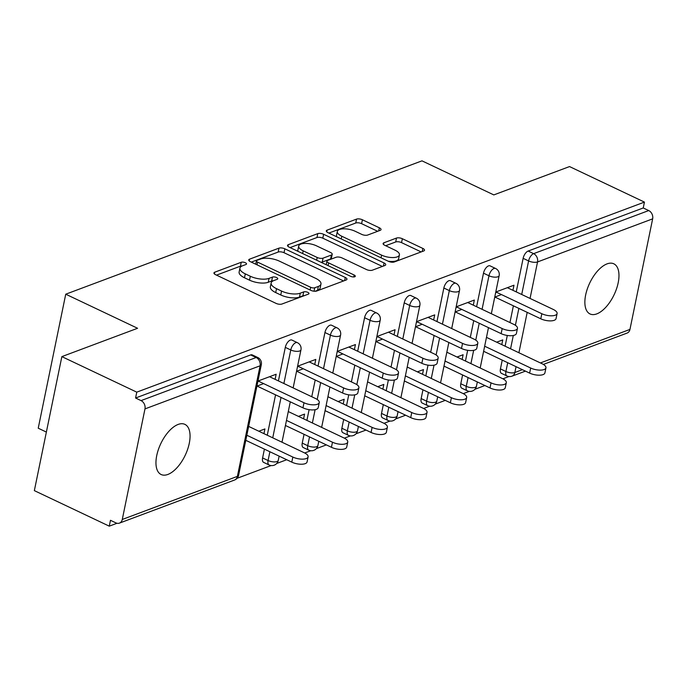 <?xml version="1.0" encoding="UTF-8"?>
<svg xmlns="http://www.w3.org/2000/svg" width="687" height="687" viewBox="0 0 687 687"><rect width="100%" height="100%" fill="white"/><g stroke="black" fill="none" stroke-linecap="round" stroke-linejoin="round"><path stroke-width="1.03" d="M245.353 262.735A2.98 1.168 11.6 0 0 241.257 262.271L214.756 272.189A4.259 1.666 11.6 0 0 213.949 272.928A4.259 1.666 11.6 0 0 215.624 274.714L276.062 303.379A4.259 1.666 11.6 0 0 281.91 304.04L308.411 294.122A2.98 1.168 11.6 0 0 308.978 293.607A2.98 1.168 11.6 0 0 307.81 292.353A2.98 1.168 11.6 0 0 303.714 291.889L300.288 293.177A13.62 5.341 11.6 0 1 281.558 291.065L276.517 288.677A13.62 5.341 11.6 0 1 271.159 282.95A13.62 5.341 11.6 0 1 273.761 280.597L277.187 279.308A2.98 1.168 11.6 0 0 277.754 278.793A2.98 1.168 11.6 0 0 276.586 277.539A2.98 1.168 11.6 0 0 272.49 277.084L269.055 278.364A13.62 5.341 11.6 0 1 250.334 276.26L245.293 273.864A13.62 5.341 11.6 0 1 239.935 268.145A13.62 5.341 11.6 0 1 242.528 265.783L245.963 264.495A2.98 1.168 11.6 0 0 246.53 263.98A2.98 1.168 11.6 0 0 245.353 262.735M241.987 266.006A2.98 1.168 11.6 0 0 240.459 266.178L216.517 275.135M304.393 295.625A2.98 1.168 11.6 0 0 302.915 295.796L299.48 297.085L300.288 293.177M273.22 280.82A2.98 1.168 11.6 0 0 271.683 280.992L268.256 282.271L269.055 278.364M607.05 263.877A27.755 13.525 115.4 0 0 587.282 289.029A27.755 13.525 115.4 0 0 590.021 313.95A27.755 13.525 115.4 0 0 596.788 313.882A27.755 13.525 115.4 0 0 616.557 288.729A27.755 13.525 115.4 0 0 613.809 263.808A27.755 13.525 115.4 0 0 607.05 263.877M178.139 424.437A27.755 13.525 115.4 0 0 158.371 449.59A27.755 13.525 115.4 0 0 161.119 474.511A27.755 13.525 115.4 0 0 167.877 474.442A27.755 13.525 115.4 0 0 187.645 449.289A27.755 13.525 115.4 0 0 184.897 424.368A27.755 13.525 115.4 0 0 178.139 424.437M380.22 230.343A4.259 1.666 11.6 0 0 381.036 229.604A4.259 1.666 11.6 0 0 379.353 227.809L362.401 219.771A4.259 1.666 11.6 0 0 356.544 219.11L327.115 230.128A4.259 1.666 11.6 0 0 326.308 230.866A4.259 1.666 11.6 0 0 327.982 232.653L388.421 261.318A4.259 1.666 11.6 0 0 394.269 261.979L423.707 250.961A4.259 1.666 11.6 0 0 424.514 250.223A4.259 1.666 11.6 0 0 422.84 248.436L402.359 238.724A4.259 1.666 11.6 0 0 396.502 238.063L383.913 242.777A4.259 1.666 11.6 0 0 383.097 243.516A4.259 1.666 11.6 0 0 384.772 245.302L394.931 250.12A11.387 4.466 11.6 0 1 399.413 254.911A11.387 4.466 11.6 0 1 392.878 257.556A11.387 4.466 11.6 0 1 381.586 255.117L341.8 236.242A11.387 4.466 11.6 0 1 337.317 231.459A11.387 4.466 11.6 0 1 343.852 228.814A11.387 4.466 11.6 0 1 355.145 231.253L361.774 234.396A4.259 1.666 11.6 0 0 367.622 235.057L380.22 230.343M122.277 519.466L237.384 476.374L260.072 365.81L144.974 408.902L122.277 519.466A6.501 5.075 -110.5 0 1 119.426 523.125A6.501 5.075 -110.5 0 1 115.94 522.893L110.47 520.299L109.267 526.156L34.35 490.63L61.856 356.622L137.58 328.274L65.737 294.199L421.981 160.844L493.816 194.91L569.532 166.572L644.449 202.098L136.773 392.148L135.571 398.013L141.041 400.607L256.148 357.515L250.678 354.921L135.571 398.013M61.856 356.622L136.773 392.148M284.83 248.806A4.259 1.666 11.6 0 0 278.982 248.144L249.553 259.162A4.259 1.666 11.6 0 0 248.737 259.901A4.259 1.666 11.6 0 0 250.412 261.695L310.859 290.361A4.259 1.666 11.6 0 0 316.707 291.013L346.136 279.995A4.259 1.666 11.6 0 0 346.952 279.265A4.259 1.666 11.6 0 0 345.278 277.471L284.83 248.806L284.032 252.713A4.259 1.666 11.6 0 0 278.183 252.052L251.305 262.116M288.334 244.649L317.763 233.632A4.259 1.666 11.6 0 1 323.62 234.284L384.059 262.958A4.259 1.666 11.6 0 1 385.733 264.744A4.259 1.666 11.6 0 1 384.918 265.483L372.328 270.197A4.259 1.666 11.6 0 1 366.472 269.536L341.963 257.908A4.259 1.666 11.6 0 0 336.106 257.256L327.751 260.382A4.259 1.666 11.6 0 0 326.943 261.12A4.259 1.666 11.6 0 0 328.618 262.906L354.14 275.006A2.98 1.168 11.6 0 1 355.308 276.26A2.98 1.168 11.6 0 1 353.599 276.955A2.98 1.168 11.6 0 1 350.645 276.32L289.201 247.174A4.259 1.666 11.6 0 1 287.527 245.379A4.259 1.666 11.6 0 1 288.334 244.649L287.982 246.384M512.897 290.3L508.114 288.025M496.675 292.31L495.653 292.696M473.257 305.14L468.474 302.864M457.035 307.149L456.013 307.536M433.626 319.979L428.834 317.703M417.395 321.988L416.374 322.366M393.986 334.818L389.194 332.542M377.764 336.828L376.734 337.205M337.231 351.375L355.428 344.565L354.38 349.64L349.554 347.382M338.124 351.667L337.094 352.045M314.706 364.496L309.914 362.221M298.484 366.506L297.454 366.884M65.737 294.199L38.232 428.207L46.373 432.071M144.974 408.902A6.501 5.075 -110.5 0 0 141.041 400.607M275.066 379.336L270.274 377.06M258.844 381.345L257.823 381.723M644.449 202.098L643.247 207.963L648.726 210.557A6.501 5.075 69.5 0 1 652.65 218.852L629.953 329.417A6.501 5.075 69.5 0 1 627.102 333.075L543.365 364.419M508.955 376.536L502.901 378.803M484.91 385.536L474.897 389.289M469.324 391.375L463.261 393.642M445.27 400.375L435.257 404.119M429.684 406.206L423.621 408.482M405.631 415.214L395.618 418.958M390.044 421.045L383.99 423.312M365.999 430.053L355.978 433.798M350.404 435.884L344.35 438.151M326.359 444.893L316.338 448.637M310.764 450.724L304.71 452.991M286.719 459.732L276.706 463.476M271.125 465.563L237.067 478.315M116.996 523.262L109.267 526.156M263.954 433.652L264.916 428.937L258.819 431.221M275.109 379.318L276.148 374.243L257.96 381.053M247.389 435.498L246.727 435.747M245.688 440.822L246.341 440.582M256.912 386.128L263.636 383.612M483.493 273.177A6.501 3.169 -64.6 0 1 488.509 265.886A6.501 3.169 -64.6 0 1 490.089 265.869L495.567 268.471A6.501 3.169 -64.6 0 0 493.979 268.488A6.501 3.169 115.4 0 0 488.964 275.77L483.493 273.177L476.606 306.728M460.797 383.741L466.267 386.334A6.501 3.169 -64.6 0 0 467.289 390.791L461.819 388.189A6.501 3.169 -64.6 0 1 460.797 383.741L462.6 374.956M465.46 361.036L467.658 350.301M470.312 337.377L473.747 320.649M500.437 368.902L505.907 371.504A6.501 3.169 -64.6 0 0 506.929 375.952L501.458 373.35A6.501 3.169 -64.6 0 1 500.437 368.902L502.24 360.117M505.1 346.196L507.298 335.462M509.952 322.538L513.387 305.809M516.246 291.889L523.133 258.338A6.501 3.169 -64.6 0 1 528.148 251.047L533.619 253.649L648.726 210.557M643.247 207.963L528.148 251.047M250.678 354.921A6.501 3.169 -64.6 0 1 252.258 354.904L257.737 357.498A6.501 3.169 -64.6 0 0 256.148 357.515A6.501 5.075 -110.5 0 1 260.072 365.81A6.501 2.55 11.6 0 0 261.318 364.685A6.501 6.501 0 0 0 257.737 357.498M462.145 359.464L463.115 354.741L457.01 357.025M443.879 366.635L444.532 366.386M445.58 361.31L444.918 361.551M473.3 305.122L474.339 300.047L456.151 306.857M455.112 311.932L461.827 309.416M404.214 302.855A6.501 3.169 -64.6 0 1 409.229 295.565A6.501 3.169 -64.6 0 1 410.817 295.547L416.288 298.149A6.501 3.169 -64.6 0 0 414.699 298.167A6.501 3.169 115.4 0 0 409.684 305.449L404.214 302.855L397.326 336.407M381.517 413.419L386.996 416.013A6.501 3.169 -64.6 0 0 388.018 420.47L382.539 417.868A6.501 3.169 -64.6 0 1 381.517 413.419L383.32 404.634M386.18 390.705L388.378 379.98M391.032 367.056L394.467 350.327M382.865 389.134L383.835 384.419L377.738 386.704M364.599 396.313L365.261 396.064M366.3 390.98L365.647 391.229M394.02 334.801L395.059 329.726L376.871 336.536M375.832 341.611L382.547 339.095M324.934 332.534A6.501 3.169 -64.6 0 1 329.949 325.243A6.501 3.169 -64.6 0 1 331.538 325.226L337.008 327.828A6.501 3.169 -64.6 0 0 335.428 327.836A6.501 3.169 115.4 0 0 330.413 335.127L324.934 332.534L318.047 366.077M302.246 443.098L307.716 445.691A6.501 3.169 -64.6 0 0 308.738 450.14L303.268 447.546A6.501 3.169 -64.6 0 1 302.246 443.098L304.049 434.304M306.9 420.384L309.107 409.658M311.761 396.734L315.196 380.005M303.594 418.812L304.556 414.098L298.459 416.382M285.328 425.983L285.981 425.742M287.029 420.659L286.367 420.908M314.74 364.479L315.788 359.404L297.6 366.214M296.552 371.289L303.276 368.773M285.303 347.373A6.501 3.169 -64.6 0 1 290.318 340.082A6.501 3.169 -64.6 0 1 291.898 340.065L297.368 342.658A6.501 3.169 -64.6 0 0 295.788 342.676A6.501 3.169 115.4 0 0 290.773 349.966L285.303 347.373L278.415 380.916M262.606 457.937L268.076 460.53A6.501 3.169 -64.6 0 0 269.098 464.979L263.628 462.385A6.501 3.169 -64.6 0 1 262.606 457.937L264.409 449.143M267.269 435.223L275.556 394.845M336.192 356.45L342.907 353.934M343.225 403.973L344.196 399.259L338.098 401.543M324.968 411.144L325.621 410.903M326.66 405.819L326.007 406.069M364.574 317.695A6.501 3.169 -64.6 0 1 369.589 310.404A6.501 3.169 -64.6 0 1 371.178 310.387L376.648 312.989A6.501 3.169 -64.6 0 0 375.068 312.997A6.501 3.169 115.4 0 0 370.053 320.288L364.574 317.695L357.687 351.237M341.877 428.259L347.356 430.852A6.501 3.169 -64.6 0 0 348.378 435.309L342.907 432.707A6.501 3.169 -64.6 0 1 341.877 428.259L343.68 419.474M346.54 405.545L348.747 394.819M351.401 381.895L354.835 365.166M433.66 319.962L434.699 314.886L416.511 321.696M415.472 326.772L422.187 324.255M422.505 374.295L423.475 369.58L417.378 371.865M404.239 381.474L404.901 381.225M405.94 376.15L405.287 376.39M443.854 288.016A6.501 3.169 -64.6 0 1 448.869 280.725A6.501 3.169 -64.6 0 1 450.449 280.708L455.928 283.31A6.501 3.169 -64.6 0 0 454.339 283.327A6.501 3.169 115.4 0 0 449.324 290.61L443.854 288.016L436.966 321.568M421.157 398.58L426.627 401.174A6.501 3.169 -64.6 0 0 427.658 405.631L422.179 403.029A6.501 3.169 -64.6 0 1 421.157 398.58L422.96 389.795M425.82 375.866L428.018 365.14M430.672 352.216L434.107 335.488M512.94 290.283L513.979 285.208L495.791 292.018M494.743 297.093L501.467 294.577M501.785 344.625L502.755 339.902L496.649 342.186M483.519 351.796L484.172 351.546M485.22 346.471L484.558 346.712M239.935 268.145L239.128 272.043A13.62 5.341 11.6 0 0 244.495 277.771L245.293 273.864M268.256 282.271A13.62 5.341 11.6 0 1 249.527 280.159L244.495 277.771M271.159 282.95L270.36 286.857A13.62 5.341 11.6 0 0 275.719 292.585L276.517 288.677M299.48 297.085A13.62 5.341 11.6 0 1 280.76 294.972L275.719 292.585M343.577 280.957L284.032 252.713M256.998 260.364A2.98 1.168 11.6 0 0 256.431 260.88A2.98 1.168 11.6 0 0 257.599 262.133L310.653 287.295A2.98 1.168 11.6 0 0 314.749 287.759L318.364 286.41A13.62 5.341 11.6 0 0 320.966 284.049A13.62 5.341 11.6 0 0 315.599 278.321L279.343 261.12A13.62 5.341 11.6 0 0 260.613 259.016L256.998 260.364M320.966 284.049L320.159 287.956A13.62 5.341 11.6 0 1 317.566 290.309L315.007 291.271M290.094 247.595L316.965 237.539L317.763 233.632M382.358 266.436L322.813 238.191A4.259 1.666 11.6 0 0 316.965 237.539M316.527 245.852A11.387 4.466 11.6 0 0 305.234 243.404A11.387 4.466 11.6 0 0 298.699 246.058A11.387 4.466 11.6 0 0 303.182 250.841L317.205 257.488A4.259 1.666 11.6 0 0 323.053 258.149L331.409 255.023A4.259 1.666 11.6 0 0 332.225 254.284A4.259 1.666 11.6 0 0 330.541 252.498L316.527 245.852M298.699 246.058L297.9 249.965A11.387 4.466 11.6 0 0 298.167 251.425M321.069 262.288A4.259 1.666 11.6 0 0 322.255 262.056L323.053 258.149M332.225 254.284L331.417 258.192A4.259 1.666 11.6 0 1 330.61 258.93L322.255 262.056M337.317 231.459L336.518 235.366A11.387 4.466 11.6 0 0 336.785 236.826M388.121 261.18A11.387 4.466 11.6 0 0 398.615 258.819L399.413 254.911M421.148 251.923L401.552 242.631A4.259 1.666 11.6 0 0 395.703 241.97L385.665 245.723M377.661 231.296L361.602 223.679A4.259 1.666 11.6 0 0 355.746 223.017L328.875 233.073M308.12 456.881L307.072 461.965A9.755 3.83 -168.4 0 1 301.473 464.232A9.755 3.83 -168.4 0 1 291.795 462.136L292.842 457.061A9.755 3.83 11.6 0 0 302.52 459.148A9.755 3.83 11.6 0 0 308.12 456.881A9.755 3.83 11.6 0 0 304.272 452.776L248.651 426.395M246.831 435.24L292.842 457.061M245.791 440.315L291.795 462.136M319.266 402.573L318.218 407.657A9.755 3.83 -168.4 0 1 312.619 409.924A9.755 3.83 -168.4 0 1 302.95 407.829L303.989 402.754A9.755 3.83 11.6 0 0 313.667 404.841A9.755 3.83 11.6 0 0 319.266 402.573A9.755 3.83 11.6 0 0 315.427 398.477L269.544 376.708M302.95 407.829L257.067 386.068M303.989 402.754L258.106 380.993M347.751 442.042L346.712 447.125A9.755 3.83 -168.4 0 1 341.113 449.392A9.755 3.83 -168.4 0 1 331.435 447.297L332.482 442.222A9.755 3.83 11.6 0 0 342.16 444.309A9.755 3.83 11.6 0 0 347.751 442.042A9.755 3.83 11.6 0 0 343.912 437.937L288.291 411.556M286.47 420.401L332.482 442.222M285.431 425.476L331.435 447.297M387.391 427.202L386.352 432.286A9.755 3.83 -168.4 0 1 380.753 434.553A9.755 3.83 -168.4 0 1 371.074 432.458L372.122 427.383A9.755 3.83 11.6 0 0 381.792 429.469A9.755 3.83 11.6 0 0 387.391 427.202A9.755 3.83 11.6 0 0 383.552 423.106L327.922 396.717M326.11 405.562L372.122 427.383M325.071 410.637L371.074 432.458M427.031 412.363L425.992 417.447A9.755 3.83 -168.4 0 1 420.392 419.714A9.755 3.83 -168.4 0 1 410.714 417.619L411.753 412.543A9.755 3.83 11.6 0 0 421.432 414.63A9.755 3.83 11.6 0 0 427.031 412.363A9.755 3.83 11.6 0 0 423.192 408.267L367.562 381.878M365.75 390.723L411.753 412.543M364.711 395.798L410.714 417.619M466.671 397.524L465.623 402.608A9.755 3.83 -168.4 0 1 460.032 404.875A9.755 3.83 -168.4 0 1 450.354 402.788L451.393 397.704A9.755 3.83 11.6 0 0 461.071 399.791A9.755 3.83 11.6 0 0 466.671 397.524A9.755 3.83 11.6 0 0 462.832 393.428L407.202 367.038M405.39 375.883L451.393 397.704M404.342 380.959L450.354 402.788M506.31 382.685L505.263 387.769A9.755 3.83 -168.4 0 1 499.672 390.036A9.755 3.83 -168.4 0 1 489.994 387.949L491.033 382.865A9.755 3.83 11.6 0 0 500.711 384.96A9.755 3.83 11.6 0 0 506.31 382.685A9.755 3.83 11.6 0 0 502.472 378.589L446.842 352.199M445.03 361.044L491.033 382.865M443.982 366.128L489.994 387.949M358.897 387.734L357.858 392.818A9.755 3.83 -168.4 0 1 352.259 395.085A9.755 3.83 -168.4 0 1 342.581 392.99L343.629 387.915A9.755 3.83 11.6 0 0 353.307 390.001A9.755 3.83 11.6 0 0 358.897 387.734A9.755 3.83 11.6 0 0 355.059 383.638L309.184 361.877M342.581 392.99L296.707 371.229M343.629 387.915L297.746 366.154M398.537 372.895L397.498 377.979A9.755 3.83 -168.4 0 1 391.899 380.246A9.755 3.83 -168.4 0 1 382.221 378.159L383.269 373.075A9.755 3.83 11.6 0 0 392.947 375.162A9.755 3.83 11.6 0 0 398.537 372.895A9.755 3.83 11.6 0 0 394.699 368.799L348.816 347.038M382.221 378.159L336.347 356.39M383.269 373.075L337.386 351.315M438.177 358.056L437.138 363.14A9.755 3.83 -168.4 0 1 431.539 365.407A9.755 3.83 -168.4 0 1 421.861 363.32L422.909 358.236A9.755 3.83 11.6 0 0 432.578 360.332A9.755 3.83 11.6 0 0 438.177 358.056A9.755 3.83 11.6 0 0 434.339 353.96L388.456 332.199M421.861 363.32L375.978 341.559M422.909 358.236L377.026 336.475M477.817 343.217L476.778 348.3A9.755 3.83 -168.4 0 1 471.179 350.568A9.755 3.83 -168.4 0 1 461.501 348.481L462.54 343.397A9.755 3.83 11.6 0 0 472.218 345.492A9.755 3.83 11.6 0 0 477.817 343.217A9.755 3.83 11.6 0 0 473.978 339.12L428.095 317.36M461.501 348.481L415.618 326.72M462.54 343.397L416.666 321.636M517.457 328.377L516.409 333.461A9.755 3.83 -168.4 0 1 510.819 335.728A9.755 3.83 -168.4 0 1 501.141 333.642L502.18 328.558A9.755 3.83 11.6 0 0 511.858 330.653A9.755 3.83 11.6 0 0 517.457 328.377A9.755 3.83 11.6 0 0 513.618 324.281L467.735 302.52M501.141 333.642L455.258 311.881M502.18 328.558L456.297 306.797M545.95 367.846L544.903 372.929A9.755 3.83 -168.4 0 1 539.304 375.196A9.755 3.83 -168.4 0 1 529.634 373.11L530.673 368.026A9.755 3.83 11.6 0 0 540.351 370.121A9.755 3.83 11.6 0 0 545.95 367.846A9.755 3.83 11.6 0 0 542.103 363.749L486.482 337.36M484.661 346.205L530.673 368.026M483.622 351.289L529.634 373.11M557.097 313.538L556.049 318.622A9.755 3.83 -168.4 0 1 550.459 320.889A9.755 3.83 -168.4 0 1 540.781 318.802L541.82 313.719A9.755 3.83 11.6 0 0 551.498 315.814A9.755 3.83 11.6 0 0 557.097 313.538A9.755 3.83 11.6 0 0 553.258 309.442L507.375 287.681M540.781 318.802L494.898 297.042M541.82 313.719L495.937 291.958M240.459 266.178L241.257 262.271M302.915 295.796L303.714 291.889M271.683 280.992L272.49 277.084M119.426 523.125L234.533 480.033A6.501 5.075 -110.5 0 0 237.384 476.374A6.501 2.55 11.6 0 0 238.621 475.249L261.318 364.685M652.65 218.852L537.543 261.945L530.055 298.433M527.195 312.362L518.908 352.74M516.049 366.669L514.846 372.509L522.403 369.675M540.403 362.942L629.953 329.417M507.71 362.71L505.907 371.504A6.501 2.55 -168.4 0 0 514.846 372.509A6.501 5.075 69.5 0 1 511.995 376.167L525.452 371.126M521.716 294.483L528.604 260.931A6.501 3.169 115.4 0 1 533.619 253.649A6.501 5.075 69.5 0 1 537.543 261.945A6.501 2.55 -168.4 0 1 528.604 260.931L523.133 258.338M269.098 464.979A6.501 6.501 0 0 0 278.261 460.41A6.501 2.55 11.6 0 1 277.016 461.535A6.501 2.55 -168.4 0 1 268.076 460.53L269.879 451.745M272.739 437.825L281.026 397.438M283.886 383.518L290.773 349.966A6.501 2.55 -168.4 0 0 299.712 350.971A6.501 2.55 11.6 0 0 300.958 349.846A6.501 6.501 0 0 0 297.368 342.658M308.738 450.14A6.501 6.501 0 0 0 317.901 445.571A6.501 2.55 11.6 0 1 316.655 446.705A6.501 2.55 -168.4 0 1 307.716 445.691L309.519 436.906M312.379 422.986L315.11 409.692M317.205 399.482L320.666 382.599M323.525 368.679L330.413 335.127A6.501 2.55 -168.4 0 0 339.352 336.132A6.501 2.55 11.6 0 0 340.597 335.007A6.501 6.501 0 0 0 337.008 327.828M348.378 435.309A6.501 6.501 0 0 0 357.532 430.732A6.501 2.55 11.6 0 1 356.295 431.865A6.501 2.55 -168.4 0 1 347.356 430.852L349.159 422.067M352.019 408.147L354.741 394.853M356.836 384.643L360.306 367.76M363.165 353.839L370.053 320.288A6.501 2.55 -168.4 0 0 378.992 321.293A6.501 2.55 11.6 0 0 380.229 320.168A6.501 6.501 0 0 0 376.648 312.989M388.018 420.47A6.501 6.501 0 0 0 397.172 415.901A6.501 2.55 11.6 0 1 395.935 417.026A6.501 2.55 -168.4 0 1 386.996 416.013L388.799 407.228M391.65 393.308L394.381 380.014M396.476 369.804L399.946 352.92M402.805 339L409.684 305.449A6.501 2.55 -168.4 0 0 418.632 306.454A6.501 2.55 11.6 0 0 419.869 305.329A6.501 6.501 0 0 0 416.288 298.149M427.658 405.631A6.501 6.501 0 0 0 436.812 401.062A6.501 2.55 11.6 0 1 435.575 402.187A6.501 2.55 -168.4 0 1 426.627 401.174L428.43 392.389M431.29 378.468L434.021 365.175M436.116 354.964L439.586 338.081M442.437 324.161L449.324 290.61A6.501 2.55 -168.4 0 0 458.272 291.614A6.501 2.55 11.6 0 0 459.509 290.489A6.501 6.501 0 0 0 455.928 283.31M467.289 390.791A6.501 6.501 0 0 0 476.452 386.223A6.501 2.55 11.6 0 1 475.215 387.348A6.501 2.55 -168.4 0 1 466.267 386.334L468.07 377.549M470.93 363.629L473.661 350.336M475.756 340.125L479.217 323.242M482.076 309.322L488.964 275.77A6.501 2.55 -168.4 0 0 497.903 276.775A6.501 2.55 11.6 0 0 499.148 275.65A6.501 6.501 0 0 0 495.567 268.471M510.57 348.79L513.301 335.496M515.396 325.286L518.857 308.403M249.527 280.159L250.334 276.26M280.76 294.972L281.558 291.065M214.404 273.924L214.756 272.189M344.642 280.562L345.278 277.471M249.192 260.897L249.553 259.162M278.183 252.052L278.982 248.144M257.05 264.839L257.599 262.133M310.103 290L310.653 287.295M314.036 291.219L314.749 287.759M317.566 290.309L318.364 286.41M322.813 238.191L323.62 234.284M383.423 266.041L384.059 262.958M328.068 265.603L328.618 262.906M353.736 276.955L354.14 275.006M302.632 253.546L303.182 250.841M316.647 260.193L317.205 257.488M330.61 258.93L331.409 255.023M341.241 238.947L341.8 236.242M381.036 257.814L381.586 255.117M383.552 244.512L383.913 242.777M395.703 241.97L396.502 238.063M401.552 242.631L402.359 238.724M422.204 251.519L422.84 248.436M326.763 231.863L327.115 230.128M355.746 223.017L356.544 219.11M361.602 223.679L362.401 219.771M378.726 230.901L379.353 227.809M234.533 480.033A6.501 6.501 0 0 0 238.621 475.249M278.261 460.41L279.137 456.134M281.996 442.213L290.283 401.826M293.143 387.906L300.958 349.846M317.901 445.571L318.777 441.294M321.636 427.374L329.923 386.987M332.783 373.067L340.597 335.007M357.532 430.732L358.416 426.455M361.276 412.535L369.563 372.148M372.423 358.228L380.229 320.168M397.172 415.901L398.056 411.616M400.907 397.696L409.203 357.309M412.054 343.388L419.869 305.329M436.812 401.062L437.688 396.777M440.547 382.857L448.843 342.47M451.694 328.549L459.509 290.489M476.452 386.223L477.328 381.938M480.187 368.017L488.474 327.63M491.334 313.71L499.148 275.65M506.929 375.952A6.501 6.501 0 0 0 511.995 376.167M255.744 264.22L256.431 260.88M326.205 264.727L326.943 261.12"/></g></svg>
